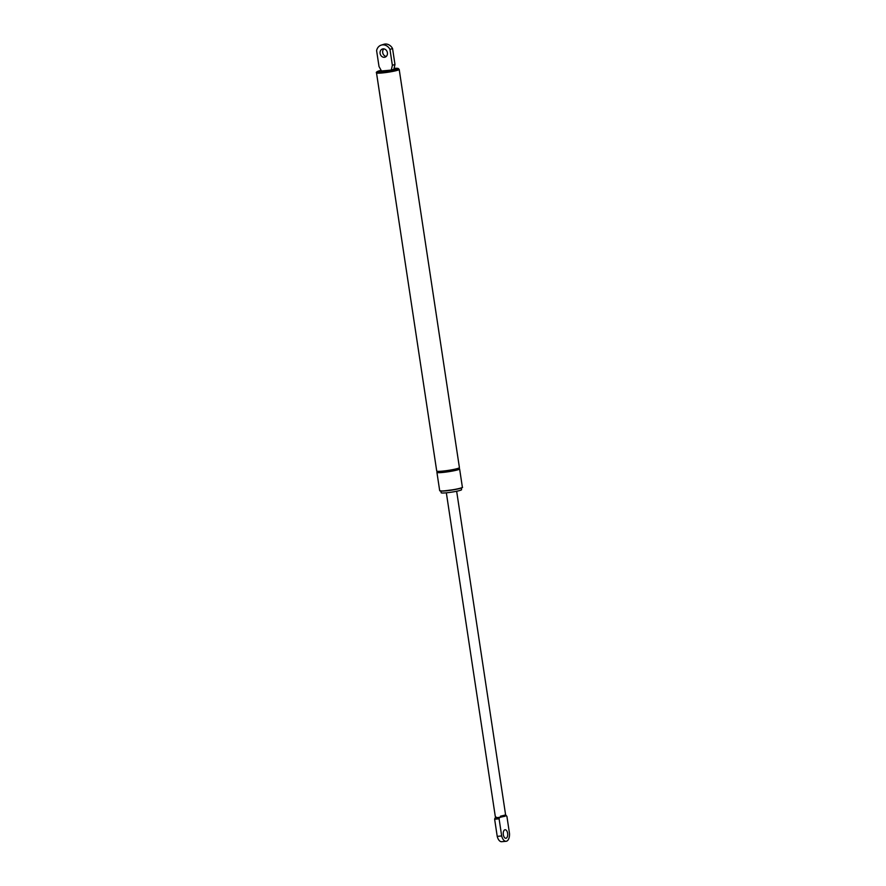 <?xml version="1.0" encoding="UTF-8"?>
<svg xmlns="http://www.w3.org/2000/svg" width="886" height="886" viewBox="0 0 886 886"><rect width="100%" height="100%" fill="white"/><g stroke="black" fill="none" stroke-linecap="round" stroke-linejoin="round"><path stroke-width="1.33" d="M456.655 491.254L505.618 814.943C504.311 816.936 506.648 815.729 501.144 817.08L500.424 816.227L500.579 817.257L496.127 817.678L495.296 816.504L496.592 817.49M494.997 818.033L494.632 819.218L499.084 818.808L499.449 817.612L496.127 817.678M500.579 817.257L499.449 817.612M499.084 818.808L501.675 835.952A7.941 4.098 84.7 0 0 506.116 841.29A7.941 4.098 84.7 0 0 509.494 833.482L506.903 816.338L505.541 815.541L506.283 815.463M506.227 815.474L505.43 815.729M504.843 829.794A4.275 2.204 -95.3 0 1 505.086 829.75A4.275 2.204 -95.3 0 1 507.678 833.804A4.275 2.204 -95.3 0 1 505.873 838.267A4.275 2.204 -95.3 0 1 503.303 834.446A4.275 2.204 -95.3 0 1 504.843 829.794M501.675 835.952L497.223 836.362L494.632 819.218M506.116 841.29L501.664 841.7A7.941 4.098 -95.3 0 1 497.223 836.362M384.391 57.291A4.275 3.644 72.5 0 1 380.172 53.802A4.275 3.644 72.5 0 1 382.464 48.996A4.275 3.644 72.5 0 1 387.226 51.986A4.275 3.644 72.5 0 1 385.033 57.158A4.275 3.644 72.5 0 1 384.391 57.291M383.86 48.885A4.275 3.644 -107.5 0 0 382.885 53.348A4.275 3.644 -107.5 0 0 386.252 56.449M391.291 70.083L381.501 70.991L379.02 66.539L376.605 50.624A8.472 7.221 -107.5 0 1 381.224 45.12L383.826 44.3A8.472 7.221 72.5 0 1 392.564 48.553L394.979 64.468L393.893 69.263L391.291 70.083L392.365 65.298L389.962 49.372A8.472 7.221 -107.5 0 0 381.224 45.12M392.365 65.298L394.979 64.468M389.962 49.372L392.564 48.553M399.198 69.44L459.413 467.609A11.474 1.085 171.4 0 1 448.227 470.4A11.474 1.085 171.4 0 1 436.72 471.042L376.506 72.873A11.474 1.085 -8.6 0 0 388.013 72.231A11.474 1.085 -8.6 0 0 399.198 69.44L398.179 68.421L394.093 68.377A10.433 0.986 171.4 0 1 396.075 69.451A10.433 0.986 171.4 0 1 382.076 71.81A10.433 0.986 171.4 0 1 378.798 70.958A10.433 0.986 171.4 0 1 381.135 70.337L378.632 70.991C376.628 71.788 375.919 72.408 376.506 72.873M458.638 468.661A11.474 1.085 171.4 0 1 459.612 468.938A11.474 1.085 171.4 0 1 448.427 471.729A11.474 1.085 171.4 0 1 436.92 472.371A11.474 1.085 171.4 0 1 437.773 471.806M461.34 488.02L461.584 489.648A10.333 0.975 171.4 0 1 451.528 492.162A10.333 0.975 171.4 0 1 441.162 492.738L440.918 491.11M505.618 814.943L500.424 816.227M462.381 487.222A11.474 1.085 171.4 0 1 451.195 490.013A11.474 1.085 171.4 0 1 439.689 490.656L442.28 491.121L456.08 489.349C461.13 488.23 463.234 487.521 462.381 487.222L459.612 468.938M439.921 490.822A11.263 1.063 -8.6 0 0 451.229 490.191A11.263 1.063 -8.6 0 0 462.204 487.455M437.773 471.717L437.728 471.407A10.543 0.997 -8.6 0 0 448.294 470.82A10.543 0.997 -8.6 0 0 458.56 468.262L458.616 468.572A10.543 0.997 171.4 0 1 448.338 471.13A10.543 0.997 171.4 0 1 437.773 471.717L438.913 471.518M437.939 471.861A11.064 1.041 -8.6 0 0 448.427 471.695A11.064 1.041 -8.6 0 0 458.494 468.749M446.345 492.815L495.296 816.504M436.92 472.371L439.689 490.656"/></g></svg>
